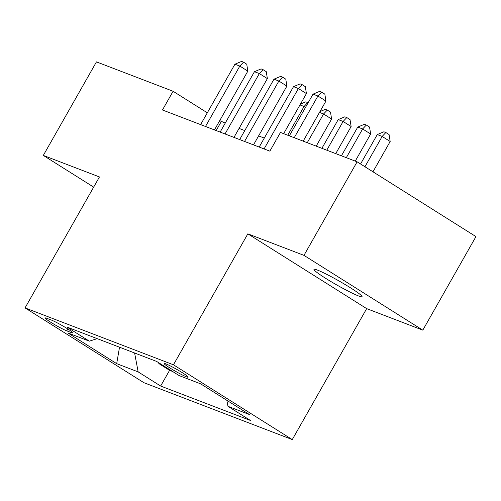 <?xml version="1.0" encoding="UTF-8"?>
<svg xmlns="http://www.w3.org/2000/svg" width="501" height="501" viewBox="0 0 501 501"><rect width="100%" height="100%" fill="white"/><g stroke="black" fill="none" stroke-linecap="round" stroke-linejoin="round"><path stroke-width="0.75" d="M317.452 270.089A27.636 2.286 -150.4 0 0 313.983 269.375A27.636 2.286 -150.4 0 0 330.979 281.581A27.636 2.286 -150.4 0 0 358.566 295.959A27.636 2.286 -150.4 0 0 362.041 296.673A27.636 2.286 -150.4 0 0 345.039 284.474A27.636 2.286 -150.4 0 0 317.452 270.089M165.85 363.864A13.815 1.14 -150.4 0 0 164.115 363.507A13.815 1.14 -150.4 0 0 172.613 369.613A13.815 1.14 -150.4 0 0 186.41 376.802A13.815 1.14 -150.4 0 0 188.144 377.159A13.815 1.14 -150.4 0 0 179.646 371.059A13.815 1.14 -150.4 0 0 165.85 363.864M422.813 330.146L303.975 255.366L247.838 233.842L366.676 308.629L422.813 330.146L475.95 236.604L357.113 161.823L280.479 132.439L269.851 151.145L162.462 109.976L173.089 91.263L96.449 61.88L43.311 155.423L93.668 187.117M366.676 308.629L292.277 439.584L143.887 382.689L25.05 307.908L173.446 364.803L292.277 439.584M161.879 364.728L158.817 363.551L159.13 363M66.783 330.86L71.079 332.507A13.389 1.108 -150.4 0 0 72.764 332.852A13.389 1.108 -150.4 0 0 64.529 326.94A13.389 1.108 -150.4 0 0 51.171 319.976L46.875 318.329A13.389 1.108 -150.4 0 0 45.19 317.978A13.389 1.108 -150.4 0 0 53.425 323.89A13.389 1.108 -150.4 0 0 66.783 330.86L67.848 328.988M134.606 352.992L138.163 371.892L160.646 386.039L250.462 420.477L227.98 406.324L249.46 414.559L200.644 383.841L179.164 375.606L156.681 361.453L66.865 327.021L89.347 341.168L97.181 338.645M138.163 371.892L116.689 363.657L67.867 332.933L89.347 341.168M158.817 363.551L169.576 370.32L172.638 371.498M303.975 255.366L357.113 161.823M247.838 233.842L173.446 364.803M25.05 307.908L99.449 176.947L43.311 155.423M225.243 123.108L219.726 120.616M207.32 112.806L173.089 91.263M264.296 138.082L258.604 135.903M244.77 130.598L239.077 128.413M216.163 130.567L221.26 121.58M169.576 370.32L160.646 386.039M227.98 406.324L226.853 400.337M119.526 347.212L116.689 363.657M214.453 129.909L247.845 71.123L239.816 66.069L205.498 126.477M234.931 64.203L241.57 61.416L243.524 62.162L239.816 66.069L234.931 64.203L200.619 124.605M243.524 62.162L246.736 64.184L247.845 71.123M287.731 135.22L304.051 106.494L299.974 104.934M305.497 107.408L304.051 106.494L307.758 102.586L308.115 102.811M300.456 104.083L305.804 101.841L307.758 102.586M233.973 137.393L267.371 78.613L259.343 73.559L225.024 133.961M254.458 71.687L261.096 68.9L263.05 69.652L259.343 73.559L254.458 71.687L220.146 132.089M263.05 69.652L266.256 71.668L267.371 78.613M253.5 144.883L286.898 86.097L278.863 81.043L244.551 141.451M273.984 79.171L280.623 76.384L282.57 77.135L278.863 81.043L273.984 79.171L239.672 139.579M282.57 77.135L285.783 79.158L286.898 86.097M283.654 133.661L306.418 93.581L298.389 88.533L264.077 148.935M293.511 86.66L300.143 83.874L302.097 84.619L298.389 88.533L293.511 86.66L259.192 147.062M302.097 84.619L305.309 86.642L306.418 93.581M303.18 141.144L325.944 101.07L317.916 96.017L294.231 137.712M313.037 94.144L319.669 91.357L321.623 92.109L317.916 96.017L313.037 94.144L289.346 135.84M321.623 92.109L324.836 94.125L325.944 101.07M316.206 146.135L331.606 119.038L323.577 113.984L319.5 112.418M307.257 142.71L323.577 113.984L327.285 110.07L330.497 112.092L331.606 119.038M319.982 111.573L325.331 109.324L327.285 110.07M335.733 153.625L351.132 126.521L343.104 121.467L338.219 119.595L321.899 148.321M326.784 150.194L343.104 121.467L346.811 117.56L350.017 119.582L351.132 126.521M338.219 119.595L344.857 116.808L346.811 117.56M355.259 161.109L370.659 134.005L362.624 128.957L357.745 127.085L341.425 155.805M346.31 157.677L362.624 128.957L366.331 125.043L369.544 127.066L370.659 134.005M357.745 127.085L364.384 124.298L366.331 125.043M372.963 171.799L390.179 141.495L382.15 136.441L377.272 134.569L360.557 163.99M364.935 166.745L382.15 136.441L385.858 132.533L389.07 134.55L390.179 141.495M377.272 134.569L383.904 131.782L385.858 132.533M71.605 331.587L71.079 332.507"/></g></svg>
